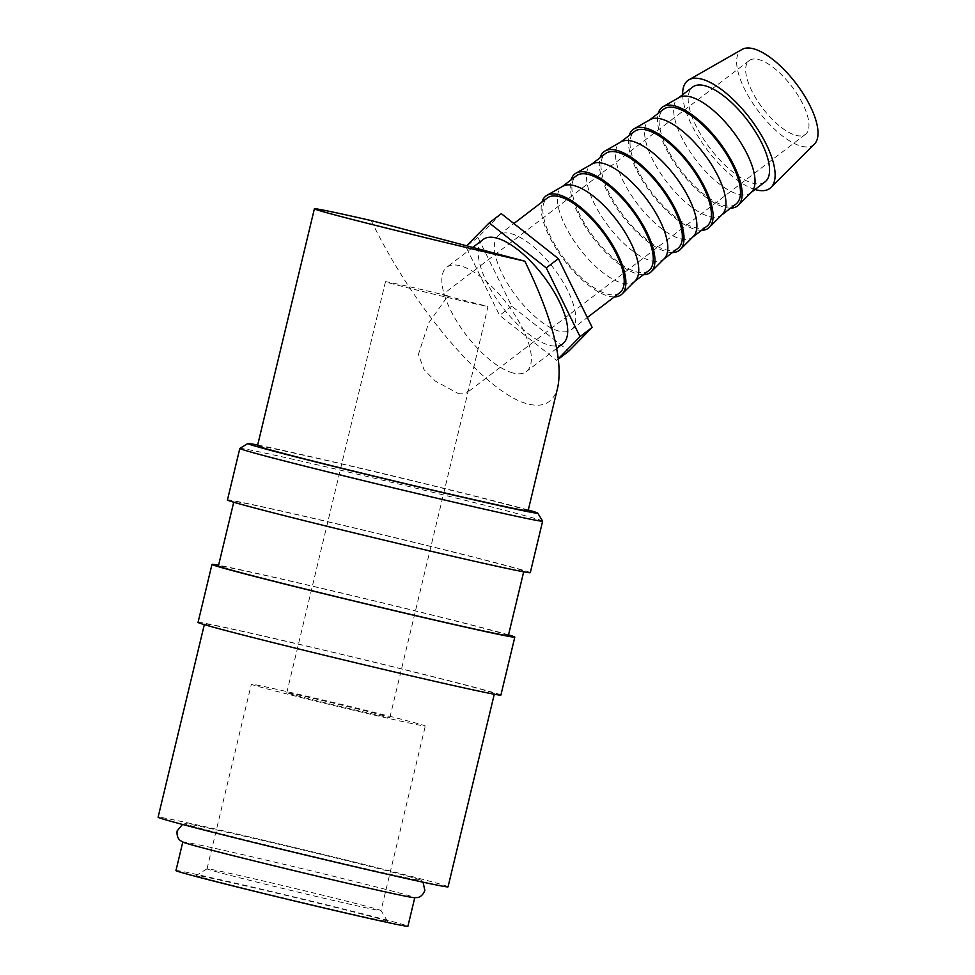 <?xml version="1.0" encoding="UTF-8"?>
<svg xmlns="http://www.w3.org/2000/svg" width="975" height="975" viewBox="0 0 975 975"><rect width="100%" height="100%" fill="white"/><g stroke="black" fill="none" stroke-linecap="round" stroke-linejoin="round"><path stroke-width="0.73" stroke-dasharray="4.88 3.66" d="M183.41 842.327A119.279 1.901 -166.5 0 1 182.812 841.986A119.279 1.901 -166.5 0 1 264.542 859.731A119.279 1.901 -166.5 0 1 394.302 891.638A119.279 1.901 -166.5 0 1 414.777 897.67A119.279 1.901 -166.5 0 1 414.082 897.707M542.636 521.101A155.72 2.486 13.5 0 0 515.921 513.277A155.72 2.486 13.5 0 0 347.673 471.888A155.72 2.486 13.5 0 0 239.838 448.403M528.292 510.01A149.09 2.377 13.5 0 0 512.155 505.611A149.09 2.377 13.5 0 0 375.972 471.888A149.09 2.377 13.5 0 0 257.668 445.039M530.278 572.691A155.72 2.486 13.5 0 0 503.539 564.817A155.72 2.486 13.5 0 0 334.145 523.161A155.72 2.486 13.5 0 0 227.443 499.98M508.365 635.566A149.09 2.377 13.5 0 0 482.771 628.022A149.09 2.377 13.5 0 0 320.58 588.144A149.09 2.377 13.5 0 0 218.412 565.951M259.484 509.072A149.09 2.377 13.5 0 0 421.675 548.949A149.09 2.377 13.5 0 0 523.831 571.143A149.09 2.377 13.5 0 0 498.237 563.599A149.09 2.377 13.5 0 0 336.046 523.721A149.09 2.377 13.5 0 0 233.878 501.528A149.09 2.377 13.5 0 0 259.484 509.072M500.894 695.09A155.72 2.486 13.5 0 0 474.155 687.217A155.72 2.486 13.5 0 0 304.761 645.572A155.72 2.486 13.5 0 0 198.047 622.391M508.536 634.871A155.72 2.486 13.5 0 0 488.073 629.241A155.72 2.486 13.5 0 0 340.251 592.69A155.72 2.486 13.5 0 0 218.583 565.256M448.049 886.823A149.09 2.377 13.5 0 0 422.443 879.279A149.09 2.377 13.5 0 0 260.252 839.414A149.09 2.377 13.5 0 0 158.096 817.208M230.088 631.471A149.09 2.377 13.5 0 0 392.279 671.348A149.09 2.377 13.5 0 0 494.447 693.542A149.09 2.377 13.5 0 0 468.853 686.01A149.09 2.377 13.5 0 0 306.662 646.132A149.09 2.377 13.5 0 0 204.494 623.939A149.09 2.377 13.5 0 0 230.088 631.471M814.442 144.056A59.633 23.388 52.6 0 1 801.255 146.177A59.633 23.388 52.6 0 1 750.055 98.987A59.633 23.388 52.6 0 1 742.158 49.384M751.445 192.148A59.633 23.388 52.6 0 1 750.518 192.952A59.633 23.388 52.6 0 1 738.258 194.257A59.633 23.388 52.6 0 1 687.875 148.371A59.633 23.388 52.6 0 1 678.149 98.134A59.633 23.388 52.6 0 1 679.173 97.463M765.058 181.85A59.633 23.388 52.6 0 1 752.797 183.166A59.633 23.388 52.6 0 1 702.402 137.268A59.633 23.388 52.6 0 1 692.689 87.043M730.616 208.15A62.083 24.338 52.6 0 1 724.705 207.346A62.083 24.338 52.6 0 1 677.028 166.762A62.083 24.338 52.6 0 1 658.247 113.332M722.378 214.329A59.633 23.388 52.6 0 1 721.451 215.146A59.633 23.388 52.6 0 1 709.191 216.45A59.633 23.388 52.6 0 1 658.795 170.552A59.633 23.388 52.6 0 1 649.082 120.327A59.633 23.388 52.6 0 1 650.106 119.657M735.991 204.043A59.633 23.388 52.6 0 1 723.718 205.359A59.633 23.388 52.6 0 1 673.335 159.461A59.633 23.388 52.6 0 1 663.609 109.237M701.537 230.344A62.083 24.338 52.6 0 1 695.626 229.539A62.083 24.338 52.6 0 1 647.961 188.955A62.083 24.338 52.6 0 1 629.168 135.525M693.298 236.523A59.633 23.388 52.6 0 1 692.384 237.339A59.633 23.388 52.6 0 1 680.111 238.643A59.633 23.388 52.6 0 1 629.728 192.745A59.633 23.388 52.6 0 1 620.003 142.521A59.633 23.388 52.6 0 1 621.026 141.85M706.912 226.237A59.633 23.388 52.6 0 1 694.651 227.541A59.633 23.388 52.6 0 1 644.256 181.655A59.633 23.388 52.6 0 1 634.542 131.43M672.47 252.537A62.083 24.338 52.6 0 1 666.559 251.733A62.083 24.338 52.6 0 1 618.881 211.148A62.083 24.338 52.6 0 1 600.1 157.718M664.231 258.716A59.633 23.388 52.6 0 1 663.305 259.533A59.633 23.388 52.6 0 1 651.044 260.837A59.633 23.388 52.6 0 1 600.649 214.939A59.633 23.388 52.6 0 1 590.935 164.714A59.633 23.388 52.6 0 1 591.959 164.044M677.844 248.43A59.633 23.388 52.6 0 1 665.584 249.734A59.633 23.388 52.6 0 1 615.188 203.848A59.633 23.388 52.6 0 1 605.475 153.623M643.402 274.718A62.083 24.338 52.6 0 1 637.479 273.926A62.083 24.338 52.6 0 1 589.814 233.33A62.083 24.338 52.6 0 1 571.021 179.912M635.152 280.91A59.633 23.388 52.6 0 1 634.237 281.714A59.633 23.388 52.6 0 1 621.965 283.03A59.633 23.388 52.6 0 1 571.582 237.132A59.633 23.388 52.6 0 1 561.856 186.908A59.633 23.388 52.6 0 1 562.88 186.225M648.765 270.623A59.633 23.388 52.6 0 1 636.504 271.928A59.633 23.388 52.6 0 1 586.121 226.042A59.633 23.388 52.6 0 1 576.396 175.817M614.323 296.912A62.083 24.338 52.6 0 1 608.412 296.12A62.083 24.338 52.6 0 1 560.747 255.523A62.083 24.338 52.6 0 1 541.954 202.105M511.132 233.683A59.633 23.388 52.6 0 1 561.527 279.581A59.633 23.388 52.6 0 1 571.24 329.806A59.633 23.388 52.6 0 1 558.98 331.11A59.633 23.388 52.6 0 1 508.584 285.212A59.633 23.388 52.6 0 1 498.871 234.987A59.633 23.388 52.6 0 1 511.132 233.683M619.698 292.817A59.633 23.388 52.6 0 1 607.437 294.121A59.633 23.388 52.6 0 1 557.042 248.235A59.633 23.388 52.6 0 1 547.328 198.01M562.746 343.785A65.605 25.728 52.6 0 1 549.254 345.223A65.605 25.728 52.6 0 1 493.825 294.743A65.605 25.728 52.6 0 1 483.137 239.497M512.911 372.962A65.605 25.728 52.6 0 1 457.494 322.481A65.605 25.728 52.6 0 1 446.794 267.235A65.605 25.728 52.6 0 1 460.285 265.797A65.605 25.728 52.6 0 1 515.714 316.278A65.605 25.728 52.6 0 1 526.403 371.524A65.605 25.728 52.6 0 1 512.911 372.962M175.951 870.565A119.279 1.901 -166.5 0 1 257.68 888.322A119.279 1.901 -166.5 0 1 387.441 920.217A119.279 1.901 -166.5 0 1 407.916 926.25M257.473 445.867A139.157 2.218 -166.5 0 1 352.816 466.586A139.157 2.218 -166.5 0 1 504.197 503.795A139.157 2.218 -166.5 0 1 528.084 510.839M371.28 220.582C412.388 306.942 487.622 394.899 528.158 404.003C544.013 407.952 553.91 402.236 557.858 386.856M295.888 695.431A53.016 0.841 13.5 0 0 353.559 709.617A53.016 0.841 13.5 0 0 389.878 717.503A53.016 0.841 13.5 0 0 380.774 714.821A53.016 0.841 13.5 0 0 323.115 700.647A53.016 0.841 13.5 0 0 286.784 692.75A53.016 0.841 13.5 0 0 295.888 695.431M457.957 393.339L466.696 392.937L468.548 389.805L487.975 306.455L442.26 294.877L447.939 295.864L428.622 323.115L418.397 354.461L424.076 369.671L435.362 381.115L457.957 393.339M447.939 295.864A53.016 0.841 13.5 0 0 385.466 281.714A53.016 0.841 13.5 0 0 394.57 284.395A53.016 0.841 13.5 0 0 448.585 297.716A53.016 0.841 13.5 0 0 487.975 306.455M222.397 873.344A89.456 1.426 13.5 0 0 319.702 897.268A89.456 1.426 13.5 0 0 381.006 910.589A89.456 1.426 13.5 0 0 381.006 910.565A89.456 1.426 13.5 0 0 365.649 906.068A89.456 1.426 13.5 0 0 268.99 882.302A89.456 1.426 13.5 0 0 207.053 868.81A89.456 1.426 13.5 0 0 207.029 868.822A89.456 1.426 13.5 0 0 222.397 873.344M266.711 688.764A89.456 1.426 13.5 0 0 364.016 712.701A89.456 1.426 13.5 0 0 425.319 726.009A89.456 1.426 13.5 0 0 409.963 721.488A89.456 1.426 13.5 0 0 312.646 697.564A89.456 1.426 13.5 0 0 251.343 684.243A89.456 1.426 13.5 0 0 266.711 688.764M213.147 880.413A98.402 1.572 13.5 0 0 320.921 906.896A98.402 1.572 13.5 0 0 387.611 921.351A98.402 1.572 13.5 0 0 370.719 916.402A98.402 1.572 13.5 0 0 264.408 890.26A98.402 1.572 13.5 0 0 196.267 875.416A98.402 1.572 13.5 0 0 213.147 880.413M795.929 135.354A46.386 18.184 -127.4 0 0 805.472 134.331A46.386 18.184 -127.4 0 0 797.916 95.27A46.386 18.184 -127.4 0 0 758.721 59.573A46.386 18.184 -127.4 0 0 749.178 60.596A46.386 18.184 -127.4 0 0 756.746 99.657A46.386 18.184 -127.4 0 0 795.929 135.354M205.92 829.835A121.339 1.938 13.5 0 0 340.19 862.814A121.339 1.938 13.5 0 0 420.981 880.242A121.339 1.938 13.5 0 0 400.225 874.209A121.339 1.938 13.5 0 0 236.121 834.307A121.339 1.938 13.5 0 0 185.201 823.643A121.339 1.938 13.5 0 0 205.92 829.835M558.383 358.69L556.701 360.397L499.602 315.376L465.843 246.638L466.659 245.81M501.296 213.647L477.957 237.388L511.717 306.138L568.815 351.146M511.717 306.138L499.602 315.376M558.431 359.068L556.701 360.397M477.957 237.388L465.843 246.638M755.028 189.516A67.775 26.581 52.6 0 1 707.753 150.577A67.775 26.581 52.6 0 1 682.646 94.709M523.673 571.837L523.831 571.143M494.276 694.249L494.447 693.542M571.24 329.806L587.303 317.533M472.753 247.418L446.794 267.235M389.878 717.503L468.548 389.805M387.611 921.351L381.006 910.565L425.319 726.009M805.472 134.331L466.696 392.937M423.04 882.192L420.981 880.242M182.471 824.436L185.201 823.643M749.178 60.596L442.26 294.877M207.053 868.81L196.267 875.416M207.029 868.822L251.343 684.243M286.784 692.75L385.466 281.714M556.713 348.392L526.403 371.524M498.871 234.987L513.862 223.555M204.323 624.634L204.494 623.939M233.72 502.222L233.878 501.528"/><path stroke-width="1.46" d="M423.04 882.192L424.868 890.394C422.224 897.427 417.105 897.609 417.592 897.524L414.082 897.707A119.279 1.901 -166.5 0 1 327.173 878.524A119.279 1.901 -166.5 0 1 203.288 848.006A119.279 1.901 -166.5 0 1 183.41 842.327L180.375 840.572C180.765 840.877 176.292 838.39 177.133 830.919L182.471 824.436M257.668 445.039A149.09 2.377 13.5 0 0 247.833 443.515L239.838 448.403A155.72 2.486 13.5 0 0 239.813 448.439A155.72 2.486 13.5 0 0 266.553 456.312A155.72 2.486 13.5 0 0 435.947 497.969A155.72 2.486 13.5 0 0 542.648 521.15A155.72 2.486 13.5 0 0 542.636 521.101L537.749 513.118A149.09 2.377 13.5 0 0 528.292 510.01M247.833 443.515A149.09 2.377 13.5 0 0 273.402 451.084A149.09 2.377 13.5 0 0 436.69 491.217A149.09 2.377 13.5 0 0 537.749 513.118M239.813 448.439L227.443 499.98A155.72 2.486 13.5 0 0 254.17 507.853A155.72 2.486 13.5 0 0 423.577 549.498A155.72 2.486 13.5 0 0 530.278 572.691L542.648 521.15M233.72 502.222L218.412 565.951A149.09 2.377 13.5 0 0 244.018 573.495A149.09 2.377 13.5 0 0 406.197 613.372A149.09 2.377 13.5 0 0 508.365 635.566L523.673 571.837M218.583 565.256A155.72 2.486 13.5 0 0 211.977 564.403L198.047 622.391A155.72 2.486 13.5 0 0 224.786 630.264A155.72 2.486 13.5 0 0 394.18 671.909A155.72 2.486 13.5 0 0 500.894 695.09L514.812 637.114A155.72 2.486 13.5 0 0 508.536 634.871M211.977 564.403A155.72 2.486 13.5 0 0 238.704 572.276A155.72 2.486 13.5 0 0 408.111 613.933A155.72 2.486 13.5 0 0 514.812 637.114M204.323 624.634L158.096 817.208A149.09 2.377 13.5 0 0 183.69 824.753A149.09 2.377 13.5 0 0 345.881 864.63A149.09 2.377 13.5 0 0 448.049 886.823L494.276 694.249M682.646 94.709A67.775 26.581 52.6 0 1 688.911 79.804A67.775 26.581 52.6 0 1 701.683 79.097A67.775 26.581 52.6 0 1 758.026 129.773A67.775 26.581 52.6 0 1 771.042 187.407A67.775 26.581 52.6 0 1 756.064 189.808A67.775 26.581 52.6 0 1 755.028 189.516M688.911 79.804L742.158 49.384A59.633 23.388 52.6 0 1 753.407 48.75A59.633 23.388 52.6 0 1 802.973 93.344A59.633 23.388 52.6 0 1 814.442 144.056L771.042 187.407M658.247 113.332A62.083 24.338 52.6 0 1 663.195 106.592L679.173 97.463A59.633 23.388 52.6 0 1 690.41 96.83A59.633 23.388 52.6 0 1 739.988 141.436A59.633 23.388 52.6 0 1 751.445 192.148L738.428 205.14A62.083 24.338 52.6 0 1 730.616 208.15M678.637 97.768L692.689 87.043A59.633 23.388 52.6 0 1 704.949 85.739A59.633 23.388 52.6 0 1 755.345 131.625A59.633 23.388 52.6 0 1 765.058 181.85L751.006 192.575M663.195 106.592A62.083 24.338 52.6 0 1 674.895 105.934A62.083 24.338 52.6 0 1 726.497 152.356A62.083 24.338 52.6 0 1 738.428 205.14M629.168 135.525A62.083 24.338 52.6 0 1 634.128 128.785L650.106 119.657A59.633 23.388 52.6 0 1 661.342 119.023A59.633 23.388 52.6 0 1 710.909 163.629A59.633 23.388 52.6 0 1 722.378 214.329L709.361 227.333A62.083 24.338 52.6 0 1 701.537 230.344M649.569 119.962L663.609 109.237A59.633 23.388 52.6 0 1 675.882 107.933A59.633 23.388 52.6 0 1 726.265 153.818A59.633 23.388 52.6 0 1 735.991 204.043L721.939 214.768M634.128 128.785A62.083 24.338 52.6 0 1 645.828 128.127A62.083 24.338 52.6 0 1 697.43 174.549A62.083 24.338 52.6 0 1 709.361 227.333M600.1 157.718A62.083 24.338 52.6 0 1 605.048 150.979L621.026 141.85A59.633 23.388 52.6 0 1 632.275 141.217A59.633 23.388 52.6 0 1 681.842 185.811A59.633 23.388 52.6 0 1 693.298 236.523L680.282 249.527A62.083 24.338 52.6 0 1 672.47 252.537M620.49 142.155L634.542 131.43A59.633 23.388 52.6 0 1 646.803 130.126A59.633 23.388 52.6 0 1 697.198 176.012A59.633 23.388 52.6 0 1 706.912 226.237L692.859 236.962M605.048 150.979A62.083 24.338 52.6 0 1 616.748 150.321A62.083 24.338 52.6 0 1 668.35 196.743A62.083 24.338 52.6 0 1 680.282 249.527M571.021 179.912A62.083 24.338 52.6 0 1 575.981 173.172L591.959 164.044A59.633 23.388 52.6 0 1 603.196 163.41A59.633 23.388 52.6 0 1 652.775 208.004A59.633 23.388 52.6 0 1 664.231 258.716L651.215 271.72A62.083 24.338 52.6 0 1 643.402 274.718M591.423 164.348L605.475 153.623A59.633 23.388 52.6 0 1 617.736 152.307A59.633 23.388 52.6 0 1 668.119 198.205A59.633 23.388 52.6 0 1 677.844 248.43L663.792 259.155M575.981 173.172A62.083 24.338 52.6 0 1 587.681 172.514A62.083 24.338 52.6 0 1 639.283 218.936A62.083 24.338 52.6 0 1 651.215 271.72M541.954 202.105A62.083 24.338 52.6 0 1 546.902 195.353L562.88 186.225A59.633 23.388 52.6 0 1 574.129 185.603A59.633 23.388 52.6 0 1 623.695 230.197A59.633 23.388 52.6 0 1 635.152 280.91L622.135 293.914A62.083 24.338 52.6 0 1 614.323 296.912M562.343 186.542L576.396 175.817A59.633 23.388 52.6 0 1 588.656 174.501A59.633 23.388 52.6 0 1 639.052 220.399A59.633 23.388 52.6 0 1 648.765 270.623L634.725 281.348M546.902 195.353A62.083 24.338 52.6 0 1 558.614 194.707A62.083 24.338 52.6 0 1 610.216 241.13A62.083 24.338 52.6 0 1 622.135 293.914M513.862 223.555L547.328 198.01A59.633 23.388 52.6 0 1 559.589 196.694A59.633 23.388 52.6 0 1 609.972 242.592A59.633 23.388 52.6 0 1 619.698 292.817L587.303 317.533M472.753 247.418L483.137 239.497A65.605 25.728 52.6 0 1 496.628 238.058A65.605 25.728 52.6 0 1 552.057 288.539A65.605 25.728 52.6 0 1 562.746 343.785L556.713 348.392M414.753 897.756L407.916 926.25A119.279 1.901 -166.5 0 1 326.186 908.493A119.279 1.901 -166.5 0 1 196.426 876.598A119.279 1.901 -166.5 0 1 175.951 870.565L182.788 842.059M524.83 261.19C552.033 317.289 563.05 359.166 557.858 386.856L528.084 510.839A139.157 2.218 -166.5 0 1 432.742 490.12A139.157 2.218 -166.5 0 1 281.361 452.9A139.157 2.218 -166.5 0 1 257.473 445.867L314.389 208.784A139.157 2.218 13.5 0 0 338.276 215.816A139.157 2.218 13.5 0 0 524.83 261.19L371.28 220.582A139.157 2.218 13.5 0 0 314.389 208.784M466.659 245.81L489.182 222.897L546.28 267.906L580.04 336.655L558.383 358.69M558.431 359.068L568.815 351.146L592.154 327.405L558.395 258.655L501.296 213.647L489.182 222.897M558.395 258.655L546.28 267.906M592.154 327.405L580.04 336.655"/></g></svg>
